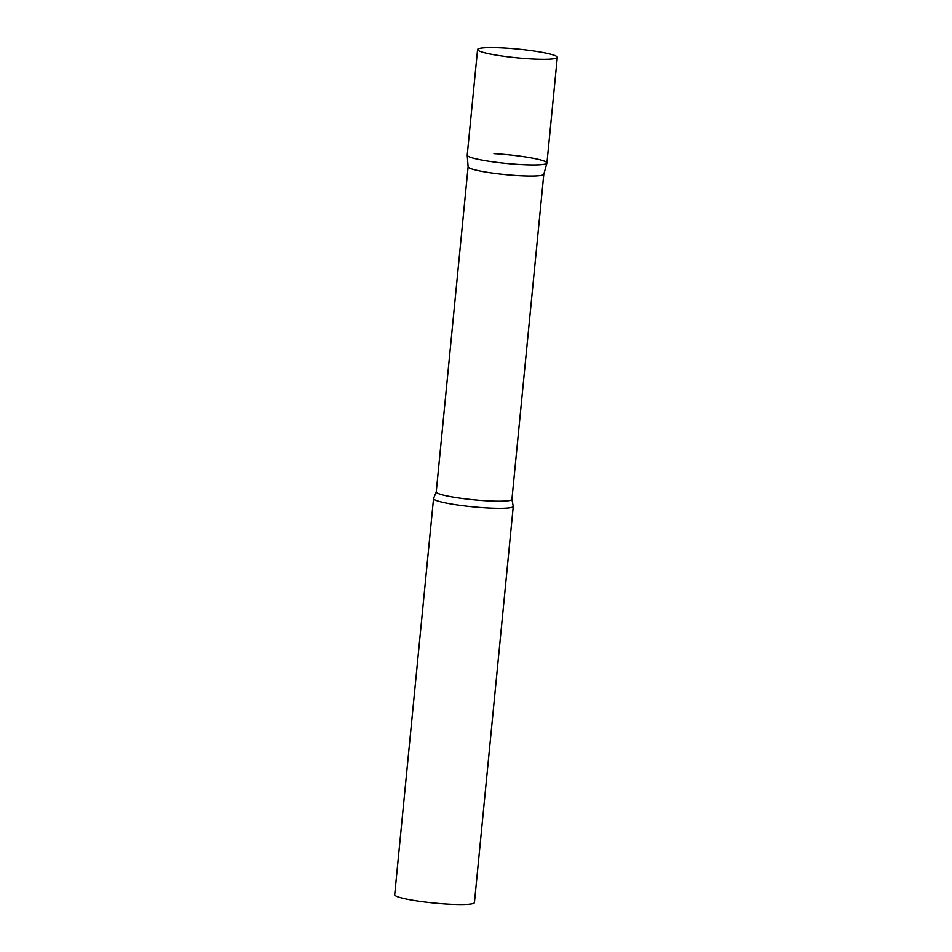 <?xml version="1.0" encoding="UTF-8"?>
<svg xmlns="http://www.w3.org/2000/svg" width="952" height="952" viewBox="0 0 952 952"><rect width="100%" height="100%" fill="white"/><g stroke="black" fill="none" stroke-linecap="round" stroke-linejoin="round"><path stroke-width="1.43" d="M477.571 49.504L467.218 155.164A40.055 4.403 5.6 0 0 469.431 156.878A40.055 4.403 5.6 0 0 513.521 164.053A40.055 4.403 5.6 0 0 546.948 162.982L557.301 57.322A40.055 4.403 5.6 0 0 555.087 55.597A40.055 4.403 5.6 0 0 510.998 48.421A40.055 4.403 5.6 0 0 477.571 49.504A40.055 4.403 5.6 0 0 479.796 51.218A40.055 4.403 5.6 0 0 523.874 58.393A40.055 4.403 5.6 0 0 557.301 57.322M543.806 174.168A38.02 4.177 -174.4 0 1 543.794 174.24A38.02 4.177 -174.4 0 1 518.412 175.62A38.02 4.177 -174.4 0 1 468.122 166.826L467.218 155.247A40.055 4.403 -174.4 0 0 520.197 164.517A40.055 4.403 -174.4 0 0 546.924 163.066A40.055 4.403 -174.4 0 0 493.969 153.629M513.199 506.047A40.055 4.403 -174.4 0 1 513.271 506.369A40.055 4.403 -174.4 0 1 486.531 507.904A40.055 4.403 -174.4 0 1 433.541 498.55A40.055 4.403 -174.4 0 1 433.672 498.253L436.242 491.91A38.02 4.177 -174.4 0 0 486.531 500.788A38.02 4.177 -174.4 0 0 511.926 499.324L513.199 506.047M513.271 506.369L474.429 902.591A40.055 4.403 -174.4 0 1 447.678 904.126A40.055 4.403 -174.4 0 1 394.699 894.773L433.541 498.55M468.11 166.779L436.242 491.91M543.806 174.204L511.926 499.324M543.794 174.24L546.924 163.066"/></g></svg>

